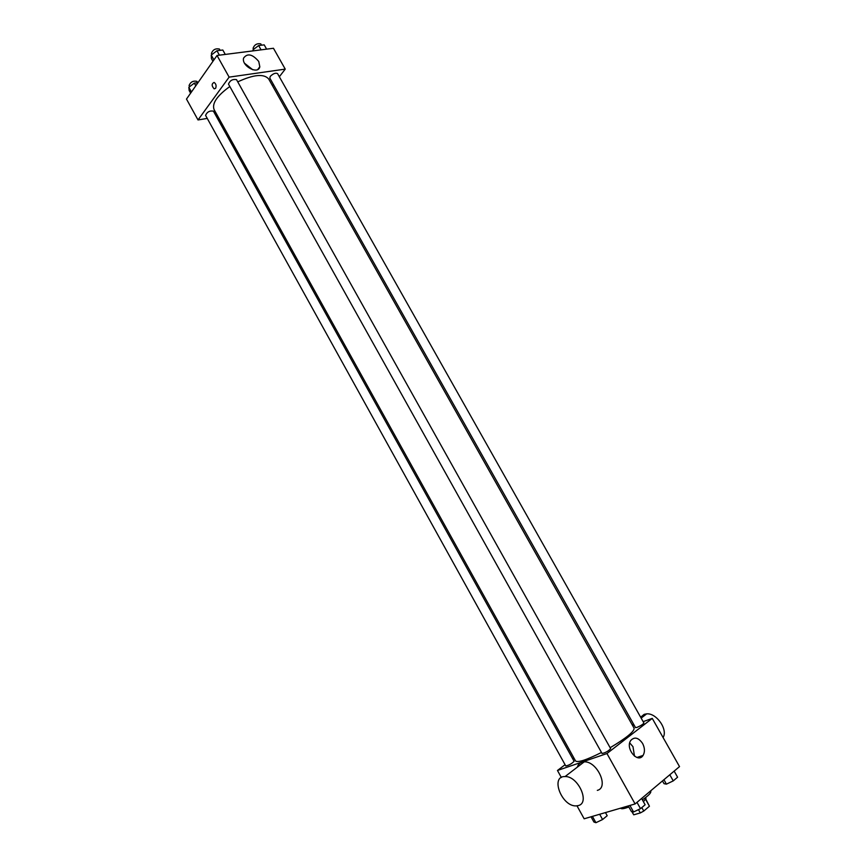 <?xml version="1.0" encoding="UTF-8"?>
<svg xmlns="http://www.w3.org/2000/svg" width="866" height="866" viewBox="0 0 866 866"><rect width="100%" height="100%" fill="white"/><g stroke="black" fill="none" stroke-linecap="round" stroke-linejoin="round"><path stroke-width="1.3" d="M645.69 799.535L649.435 806.224L643.774 811.052L640.32 812.936L633.728 814.809L631.715 811.442M649.435 806.224L645.874 799.253M645.506 797.629L645.982 798.474L643.438 801.732M629.485 808.108L628.705 807.025M641.825 807.567L643.774 811.052M631.877 811.485L633.728 814.809M638.48 809.634L640.32 812.936M620.532 808.184C621.312 809.201 624.083 808.79 628.846 806.971M642.377 799.838C648.428 795.735 651.221 792.877 650.777 791.275L650.582 790.929M643.157 721.649L652.26 718.379L679.518 766.605L635.103 803.94L584.16 818.792L577.005 805.845M652.26 718.379L606.958 753.539L557.466 770.48L561.341 777.495M557.466 770.48L565.076 764.71M572.772 758.876L573.92 758.01M582.731 761.983L583.164 762.654M229.836 86.524C217.085 95.725 211.834 103.411 214.075 109.571L575.554 760.965C577.838 762.805 586.477 759.98 601.491 752.467M610.14 747.726C626.302 738.059 634.291 731.553 634.118 728.23L268.72 79.033C264.033 73.523 253.706 74.465 237.76 81.859M632.559 725.448L634.009 724.929M602.054 753.485C605.431 752.792 608.311 751.179 610.671 748.668L236.505 79.629C232.629 78.968 229.955 80.462 228.483 84.099L602.054 753.485M565.779 765.977C569.027 765.263 571.798 763.693 574.104 761.279L213.415 111.129C209.68 110.523 207.061 111.941 205.578 115.384L565.779 765.977M636.954 727.418L635.514 727.602L269.813 78.07L270.279 76.349C273.223 73.556 275.648 72.647 277.564 73.61L643.903 722.969C643.157 724.236 640.84 725.719 636.954 727.418M606.958 753.539L635.103 803.94M642.583 743.429C644.878 747.975 645.04 751.969 643.07 755.433C637.841 763.996 624.981 748.365 630.762 740.462C634.497 736.555 638.437 737.54 642.583 743.429M577.319 767.146C578.369 763.736 580.675 761.972 584.214 761.853C597.107 760.987 609.318 787.54 597.323 790.377M663.085 737.529C668.162 729.627 656.493 712.859 646.685 713.855L644.185 714.331L640.645 717.2M578.358 805.575L576.171 805.9C561.655 806.668 549.953 775.828 565.054 776.564C577.958 775.839 590.363 802.847 578.358 805.575M629.723 742.898L632.981 746.698L634.497 756.18M279.339 76.749L285.239 69.118L229.122 77.128L198.022 119.952L207.245 118.404M216.587 116.845L217.983 116.607M272.454 85.658L273.396 84.435M285.239 69.118L273.461 48.269L217.03 55.478L186.482 99.07L198.022 119.952M217.03 55.478L229.122 77.128M258.75 61.464L259.811 66.769C258.349 75.061 241.343 66.076 243.573 58.119C247.384 52.956 252.439 54.071 258.75 61.464M215.612 88.321L214.162 88.862C211.542 85.929 211.51 83.786 214.086 82.411C216.056 83.829 216.565 85.799 215.612 88.321L214.173 88.862C211.542 85.929 211.51 83.786 214.086 82.411M244.591 63.283L252.785 69.778M266.62 49.145L264.206 44.859L258.653 45.541L253.034 49.763L253.024 50.877M253.034 49.763L253.619 50.802M258.653 45.541L261.077 49.849M253.63 49.319L253.056 48.312C254.42 44.675 256.996 43.192 260.785 43.863L261.532 45.184M225.268 54.428L222.8 50.012L216.933 50.748L211.239 55.067L211.445 58.617L212.939 61.313M211.239 55.067L213.934 59.895M216.933 50.748L219.412 55.175M211.975 54.515L211.401 53.497C212.798 49.73 215.461 48.247 219.401 49.037L220.137 50.347M198.022 82.606L194.341 83.125L188.842 87.271L189.167 90.551L190.607 93.171M188.842 87.271L191.451 91.98M194.341 83.125L195.803 85.766M189.665 86.654L189.069 85.572C190.488 82.01 193.086 80.592 196.885 81.339L197.621 82.66M674.159 771.119L677.591 777.213L673.25 780.894L666.43 784.141L664.027 783.676L662.479 780.926M663.941 779.703L666.43 784.141M669.797 774.778L673.25 780.894M641.609 798.474L645.127 804.763L640.515 808.671L633.566 811.962L631.282 811.323L628.272 805.932M629.928 805.445L633.566 811.962M636.986 802.349L640.515 808.671M605.464 812.579L607.196 815.707L602.584 819.528L595.916 822.7L593.924 822.018L591.023 816.79M592.42 816.378L595.916 822.7M599.673 814.267L602.584 819.528M632.267 724.939L633.479 723.998M641.165 718.098L646.685 713.855M584.214 761.853L565.054 776.564M636.889 757.479L643.07 755.433M257.808 69.442L259.811 66.769"/></g></svg>
